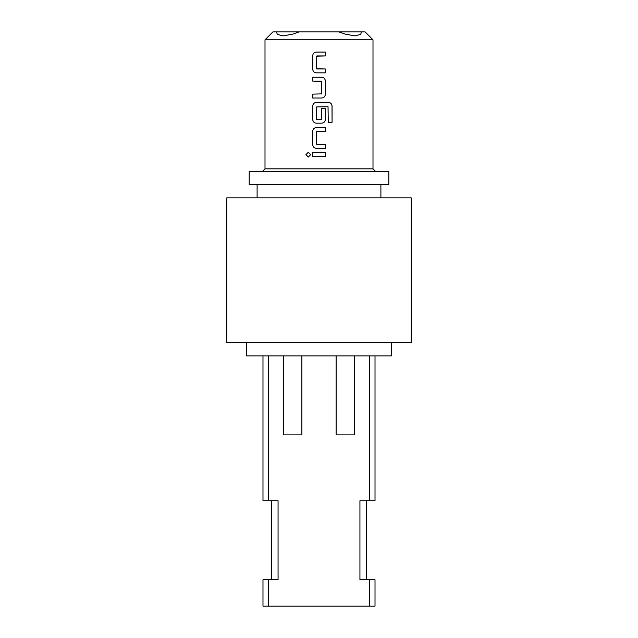 <?xml version="1.0" encoding="UTF-8"?>
<svg xmlns="http://www.w3.org/2000/svg" width="638" height="638" viewBox="0 0 638 638"><rect width="100%" height="100%" fill="white"/><g stroke="black" fill="none" stroke-linecap="round" stroke-linejoin="round"><path stroke-width="0.96" d="M305.929 154.659L308.274 152.259L310.642 154.659L308.274 157.06L305.929 154.659L308.306 152.259M249.203 184.669L249.203 171.502L388.797 171.502L388.797 184.669L249.203 184.669M257.106 197.836L257.106 184.669M380.894 197.836L380.894 184.669M411.191 197.836L226.809 197.836L226.809 342.702L411.191 342.702L411.191 197.836M265.001 39.803L272.904 31.9L338.882 31.9L345.341 34.157L355.015 35.903L360.637 34.38L361.555 31.9L365.096 31.9L372.999 39.803L265.001 39.803L265.001 168.863L262.37 171.502M338.882 31.9L361.555 31.9M276.445 31.9L277.363 34.38L282.969 35.903L292.659 34.157L299.118 31.9M372.999 39.803L372.999 168.863L265.001 168.863M325.34 72.844L316.312 72.844C314.143 72.612 312.947 71.408 312.708 69.231L312.708 55.689C312.939 53.512 314.143 52.308 316.312 52.069L325.34 52.069L325.34 55.945L316.576 56.2L316.576 68.721L325.34 68.976L325.34 72.844L316.312 72.844C314.167 72.612 312.971 71.408 312.74 69.231L312.708 69.231M325.34 80.851L325.34 94.4C325.109 96.569 323.905 97.773 321.735 98.013L312.708 98.013L312.708 94.137L321.48 93.882L321.48 81.361L312.708 81.106L312.708 77.238L321.735 77.238C323.905 77.469 325.109 78.673 325.34 80.851L325.34 94.4M328.283 122.273L328.028 106.69L316.568 106.953L316.576 119.466L321.48 119.466L321.48 108.46L325.34 108.46L325.34 119.561C325.109 121.73 323.905 122.935 321.735 123.174L316.312 123.174C314.143 122.935 312.947 121.73 312.716 119.561L312.716 106.012C312.947 103.842 314.143 102.638 316.312 102.399L328.538 102.399C330.667 102.63 331.848 103.834 332.071 106.012L332.071 122.273L328.283 122.273M325.34 148.335L316.312 148.335C314.143 148.104 312.947 146.899 312.708 144.722L312.708 131.173C312.939 128.996 314.143 127.791 316.312 127.56L325.34 127.56L325.34 131.436L316.576 131.691L316.576 144.204L325.34 144.467L325.34 148.335L316.312 148.335C314.167 148.104 312.971 146.899 312.74 144.722L312.708 144.722M325.34 156.597L312.708 156.597L312.708 152.721L325.34 152.721L325.34 156.597L312.708 156.597M391.437 342.702L391.437 355.876L246.563 355.876L246.563 342.702M375.016 355.876L375.016 500.742L359.936 500.742L359.936 579.759L369.426 579.759L369.426 606.1L375.016 606.1L375.016 579.759L369.426 579.759M366.651 500.742L366.651 579.759M268.574 579.759L268.574 606.1L262.984 606.1L262.984 579.759L278.064 579.759L278.064 500.742L268.574 500.742L268.574 355.876M271.349 579.759L271.349 500.742M268.574 500.742L262.984 500.742L262.984 355.876M283.439 355.876L283.439 434.893L301.878 434.893L301.878 355.876M336.122 355.876L336.122 434.893L354.561 434.893L354.561 355.876M369.426 355.876L369.426 500.742M268.574 606.1L369.426 606.1M312.74 156.597L312.74 152.721M325.308 152.721L325.308 156.597M308.298 157.06L305.993 154.659M316.839 144.467L325.34 144.467M325.308 144.467L325.308 148.335M312.74 144.722L312.74 131.173C312.971 128.996 314.167 127.791 316.328 127.56L325.308 127.56L325.34 131.436M325.308 131.436L316.839 131.436M317.413 123.174L316.312 123.174C314.167 122.935 312.971 121.73 312.74 119.561L312.74 106.012C312.971 103.834 314.167 102.63 316.328 102.399L328.49 102.399C330.612 102.63 331.784 103.834 332.007 106.012L332.071 122.273M332.007 122.273L328.235 122.273M321.472 108.46L325.308 108.46L325.34 119.561M325.308 119.561C325.077 121.73 323.881 122.935 321.727 123.174M320.34 119.729L321.209 119.729M325.308 94.4C325.077 96.569 323.881 97.773 321.727 98.013L312.708 98.013M321.209 81.106L312.74 81.106L312.74 77.238L321.735 77.238M321.719 77.238C323.881 77.469 325.077 78.673 325.308 80.851M312.74 98.013L312.74 94.137M316.839 68.976L325.34 68.976M325.308 68.976L325.308 72.844M312.74 69.231L312.74 55.689C312.971 53.512 314.167 52.308 316.328 52.069L325.308 52.069L325.34 55.945M325.308 55.945L316.839 55.945M372.999 168.863L375.63 171.502"/></g></svg>
